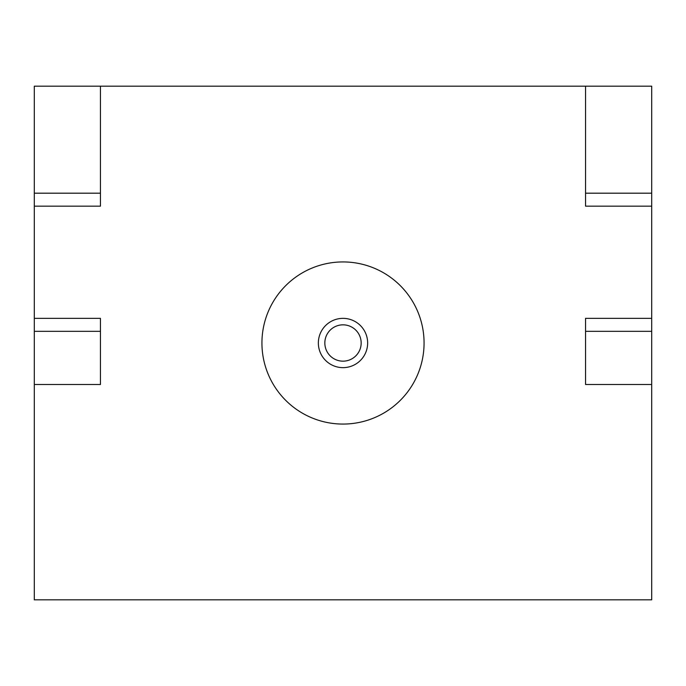 <?xml version="1.0" encoding="UTF-8"?>
<svg xmlns="http://www.w3.org/2000/svg" width="686" height="686" viewBox="0 0 686 686"><rect width="100%" height="100%" fill="white"/><g stroke="black" fill="none" stroke-linecap="round" stroke-linejoin="round"><path stroke-width="1.03" d="M324.838 343A18.162 18.162 0 0 1 343 324.838A18.162 18.162 0 0 1 361.162 343A18.162 18.162 0 0 1 343 361.162A18.162 18.162 0 0 1 324.838 343M318.355 343A24.645 24.645 0 0 1 343 318.355A24.645 24.645 0 0 1 367.645 343A24.645 24.645 0 0 1 343 367.645A24.645 24.645 0 0 1 318.355 343M585.552 86.179L34.3 86.179L34.3 599.821L651.7 599.821L651.7 86.179L585.552 86.179L585.552 206.16L651.7 206.16M424.068 343A81.068 81.068 0 0 1 343 424.068A81.068 81.068 0 0 1 261.932 343A81.068 81.068 0 0 1 343 261.932A81.068 81.068 0 0 1 424.068 343M34.3 206.16L100.448 206.16L100.448 86.179M651.7 193.186L585.552 193.186M651.7 318.355L585.552 318.355L585.552 331.329L651.7 331.329M585.552 331.329L585.552 384.503L651.7 384.503M34.3 384.503L100.448 384.503L100.448 331.329L34.3 331.329M100.448 331.329L100.448 318.355L34.3 318.355M100.448 193.186L34.3 193.186"/></g></svg>

